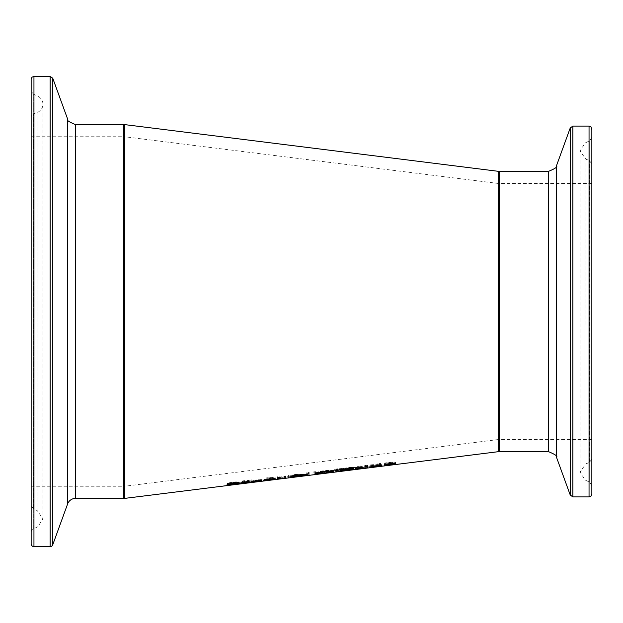 <?xml version="1.0" encoding="UTF-8"?>
<svg xmlns="http://www.w3.org/2000/svg" width="623" height="623" viewBox="0 0 623 623"><rect width="100%" height="100%" fill="white"/><g stroke="black" fill="none" stroke-linecap="round" stroke-linejoin="round"><path stroke-width="0.47" stroke-dasharray="3.12 2.34" d="M393.907 463.099L395.831 462.359L394.18 461.931L384.703 463.014L384.703 463.411L389.64 462.562L393.284 462.687L385.473 464.026L385.473 464.719L395.73 463.442L387.88 464.314L393.907 463.099L393.907 464.049L395.831 463.31L395.831 462.359M395.831 463.31L389.593 463.169L384.703 464.361L392.334 463.341L393.284 463.629L392.225 464.08L392.225 463.13M392.225 464.08L385.473 464.968L385.473 464.026M385.473 465.661L395.73 464.384L395.73 463.442M395.73 464.384L395.73 463.333M395.73 464.275L387.88 465.256L387.88 464.314M387.88 465.256L387.88 463.956M387.88 464.906L393.907 464.049M393.284 463.629L393.284 462.687M392.334 463.341L392.334 462.391M386.899 463.94L386.899 462.99M384.882 464.337L384.882 463.387M384.703 464.361L384.703 463.411M384.703 463.964L384.703 463.014M259.386 480.504L249.675 481.345L260.219 479.469L261.777 479.842L252.066 481.057L261.52 480.092L259.386 480.504L259.386 481.361M258.67 479.819L252.066 480.917L258.67 479.819L258.67 480.489M252.066 481.431L252.066 480.917M259.472 480.442L259.472 479.983M253.218 481.197L253.218 480.512M252.066 481.859L252.066 481.057M259.581 481.33L259.581 480.388M261.38 481.049L261.38 480.107M261.777 480.785L261.777 479.842M261.777 480.683L261.777 479.741M260.219 480.419L260.219 479.469M249.675 482.288L249.675 481.345M226.982 484.367L226.982 485.309L226.982 484.367L237.106 483.059L229.716 483.658M239.691 483.65L239.691 482.708L226.982 484.523M227.169 485.286L227.169 484.344M237.106 483.65L237.106 483.059M231.421 484.203L231.421 483.495M228.337 483.939L227.122 483.541L233.407 482.054L238.967 481.914L229.716 483.183L239.691 482.708M229.357 483.682L228.337 483.736M227.122 484.492L227.122 483.541M229.716 483.612L229.716 483.183M238.788 482.49L238.788 481.937M238.967 481.524L238.967 481.914M272.905 478.814L263.202 479.648L269.681 478.098L273.738 477.771L275.304 478.145L265.593 479.36L275.047 478.394L272.905 478.814L272.905 479.663M272.196 478.121L265.593 479.219L272.196 478.121L272.196 478.783M265.593 479.726L265.593 479.219M272.999 478.737L272.999 478.285M266.745 479.492L266.745 478.807M265.593 480.162L265.593 479.36M273.108 479.64L273.108 478.698M274.907 479.36L274.907 478.409M275.304 479.087L275.304 478.145M275.304 478.986L275.304 478.043M273.738 478.721L273.738 477.771M263.202 480.598L263.202 479.648M242.191 483.401L242.191 481.82L240.603 482.023L242.191 481.602L242.191 481.088L248.904 480.761L244.559 481.524L244.886 482.21L248.904 481.82L244.559 482.366M242.191 482.038L242.191 481.088M244.559 481.743L244.559 480.785M248.764 482.693L248.764 481.75M244.886 483.152L244.886 482.21M244.559 483.043L244.559 482.093M277.741 479.157L277.741 476.377L280.101 476.081L280.101 478.861M277.741 477.335L277.741 476.377M280.101 477.031L280.101 476.081M308.019 475.372L308.019 474.43L290.739 476.33L294.188 475.442L294.126 474.96L298.448 474.648L296.532 474.305L294.126 474.96M304.803 475.622L304.803 474.827M302.248 475.723L302.248 475.03M290.739 477.273L290.739 476.33M294.188 475.995L294.188 475.442L291.673 475.287L292.958 474.718L301.353 474.01L299.001 474.781M291.673 476.237L291.673 475.287M292.958 475.676L292.958 474.718M303.533 475.131L308.019 474.43M302.396 475.271L302.396 474.321L304.849 474.017L304.849 474.96L304.849 474.142L303.533 474.757M302.155 475.777L302.396 474.321M297.747 475.777L297.747 474.999L302.155 474.835M298.9 474.352L297.747 474.999M301.353 474.96L301.353 474.01M295.388 476.058L295.388 475.38L293.324 475.964L301.158 475.108L295.388 475.38M293.324 476.556L293.324 475.964M301.158 475.824L301.158 475.108M298.448 475.598L298.448 474.648M296.564 476.003L296.532 474.305M294.609 476.058L294.609 475.108M316.975 473.098L316.056 472.818L318.298 471.689L324.31 470.56L330.338 470.17L332.581 470.739L331.685 471.253M330.338 471.541L318.283 473.052M328.461 470.622L320.175 471.666L318.649 472.491L324.326 472.312L329.995 471.066L328.461 470.622L328.461 471.144M316.056 473.76L316.056 472.818M318.298 472.639L318.298 471.689M330.338 471.12L330.338 470.17M332.581 471.689L332.581 470.739M351.473 469.283L343.218 470.022M353.412 469.376L353.412 468.434L351.473 468.932M340.734 471.276L340.734 468.543L350.593 467.414L352.532 467.655L349.908 468.449L353.412 468.434M340.734 469.493L340.734 468.543M352.532 468.605L352.532 467.655M350.593 468.364L350.593 467.414M349.301 469.306L349.301 468.714L343.218 469.438L343.218 469.929L349.472 469.111L350.819 468.761L349.301 468.714M348.989 468.48L348.989 467.881L343.218 468.543L343.218 469.438M350.819 469.329L350.819 468.761M343.218 470.879L343.218 469.929M349.472 470.054L349.472 469.111M343.218 469.181L343.218 468.543M349.939 468.395L348.989 467.881M343.218 469.228L349.939 468.021M335.252 470.054L334.73 469.166L337.518 468.815L337.004 469.835M334.73 470.124L334.73 469.166M337.518 469.765L337.518 468.815M367.375 467.943L367.375 466.791M365.008 468.239L365.008 467.297M365.008 466.136L365.008 467.086L365.008 466.136L367.375 465.84M355.694 467.312L355.694 468.262L355.694 467.312L363.131 466.386L358.061 467.484L358.061 469.111M355.694 469.407L355.694 468.465M358.061 467.484L358.061 467.016M358.061 468.216L358.061 467.266M363.014 467.343L363.014 466.697M369.875 467.219L369.875 466.277L376.354 464.657L380.412 464.345L381.977 464.774L372.266 465.988L381.72 465.171L372.266 466.347M371.986 466.37L369.875 466.277M380.412 465.295L380.412 464.345M381.977 465.607L381.977 464.657M381.977 465.716L381.977 464.774M372.266 466.775L372.266 465.988M381.58 466.004L381.58 465.054M379.781 466.284L379.781 465.342M378.87 465.35L378.87 464.711L372.266 465.833L378.87 464.711M373.418 466.059L373.418 465.397M379.672 465.303L379.672 464.898M372.266 466.308L372.266 465.833M367.539 465.132L364.86 465.84L367.539 465.132L367.539 466.082L367.539 465.506M395.379 464.439L395.379 463.496L394.818 463.567M393.012 463.792L392.56 463.021L390.364 463.177L386.727 463.824L386.727 464.579L386.727 463.598L390.987 462.811L395.379 462.873L395.379 463.496M384.368 463.699L384.368 464.649L384.368 463.699L386.727 463.403L386.727 464.353L386.727 463.824M386.727 465.521L386.727 464.579M395.379 463.824L395.379 462.873M384.368 465.817L384.368 464.875M234.513 483.503L227.559 484.445L238.041 482.965L234.591 483.09L238.407 482.132L236.756 481.813L232.153 482.14L227.045 483.308L234.832 482.249L235.86 482.475L234.739 482.895L230.86 483.448L235.502 483.269L234.513 483.503L234.513 484.445L229.56 485.068L229.56 484.126M229.56 485.068L236.374 484.289L238.041 483.907L234.591 484.024L238.407 483.082L236.756 482.763L227.045 483.907L227.045 482.957M227.045 483.907L227.045 483.308M227.045 484.258L227.231 483.284M227.231 484.235L234.832 483.199L234.832 482.249M234.832 483.199L235.86 483.417L235.86 482.475M235.86 483.417L230.86 484.39L230.86 483.448M230.86 484.39L230.86 483.627M230.86 484.569L235.502 484.211L235.502 483.269M235.502 484.211L234.513 484.445M238.407 483.082L238.407 482.132M237.106 483.596L237.106 482.654M238.041 483.907L238.041 482.965M236.374 484.289L236.374 483.347M227.559 485.387L227.559 484.445M227.559 485.262L227.559 484.32M227.714 485.239L227.714 484.297M242.69 481.82L246.085 481.665L246.085 482.895L242.69 483.417L248.491 482.802L248.491 481.361L251.809 480.94L242.69 481.82L242.69 480.87L246.085 480.715L246.085 481.945L242.69 482.467L248.491 481.859L248.491 480.411L251.809 479.99L242.69 480.87M251.809 480.668L251.809 479.718M242.69 482.093L242.69 481.135M246.085 481.665L246.085 480.715M246.085 482.895L246.085 481.945M242.69 483.316L242.69 482.373M251.809 480.94L251.809 479.99M248.491 481.361L248.491 480.411M248.491 482.802L248.491 481.859M246.552 483.043L246.552 482.101M242.69 483.417L242.69 482.467M262.096 479.546L255.017 480.208L262.096 479.546L262.096 480.489L262.096 479.321M262.096 480.263L255.017 481.158L262.096 480.489M255.017 481.377L255.017 480.434M255.017 481.158L255.017 480.208M266.044 478.869L269.44 478.713L269.44 479.967L266.044 480.489L269.907 480.123L271.846 479.881L271.846 478.409L275.164 477.989L266.044 478.869L266.044 477.919L269.44 477.763L269.44 479.025L266.044 479.546L271.846 478.939L271.846 477.459L275.164 477.039L266.044 477.919M275.164 477.716L275.164 476.766M266.044 479.142L266.044 478.191M269.44 478.713L269.44 477.763M269.44 479.967L269.44 479.025M266.044 480.395L266.044 479.445M275.164 477.989L275.164 477.039M271.846 478.409L271.846 477.459M271.846 479.881L271.846 478.939M269.907 480.123L269.907 479.18M266.044 480.489L266.044 479.546M290.63 475.879L288.402 475.941L288.402 475.092L285.996 475.396L285.996 476.245L277.741 477.28L286.097 477.156L290.63 475.879L290.63 476.821L290.63 475.661M285.996 477.031L279.711 477.249L285.996 476.463L285.996 477.973L279.711 478.199L279.711 477.249M279.711 478.199L285.996 477.405L285.996 477.973M285.996 477.405L285.996 476.463M290.63 476.611L288.402 476.891L288.402 476.042L285.996 476.346L285.996 477.195L277.741 478.503L277.741 477.561M277.741 478.23L277.741 477.28M277.741 478.503L286.097 478.098L286.097 477.156M286.097 478.098L288.402 477.81L288.402 476.868M288.402 477.81L288.402 476.159M288.402 477.101L290.63 476.821M285.996 477.195L285.996 476.245M285.996 476.346L285.996 475.396M288.402 476.042L288.402 475.092M288.402 476.891L288.402 475.941M324.785 471.993L315.456 472.6L315.456 471.673L312.972 471.985L312.972 473.792L324.785 471.993L324.785 472.943L315.456 473.55L315.456 472.6M315.456 473.55L315.456 471.673M315.456 472.623L312.972 472.935L312.972 474.734L324.785 472.943M312.972 474.734L312.972 473.792M312.972 472.935L312.972 471.985M315.456 474.329L315.456 473.768L322.192 473.262L315.456 474.329L315.456 472.826L321.133 472.218L315.456 473.387M322.192 473.262L322.192 472.312M315.456 473.768L315.456 472.826M321.133 473.161L321.133 472.218M309.179 474.267L309.179 472.46L306.695 472.779L306.695 474.453L301.82 474.103L295.473 475.863L295.473 474.196L293.16 474.492L293.16 476.268L301.213 474.531L309.179 474.267L309.179 475.209L309.179 472.46M309.179 473.418L306.695 473.729L306.695 475.396L300.309 475.24L295.473 476.805L295.473 475.147L293.16 475.442L293.16 474.492M295.473 475.147L295.473 474.196M293.16 475.442L293.16 476.268M293.16 477.21L296.548 476.79L296.548 475.847L296.564 476.735M296.548 476.79L301.213 475.481L301.213 474.531M301.213 475.481L305.729 475.637L305.729 474.695M305.729 475.637L309.179 475.209M295.473 476.805L295.473 475.863M300.309 475.24L300.309 474.298M301.82 475.053L301.82 474.103M306.695 475.396L306.695 474.453M306.695 473.729L306.695 472.779M326.39 472.179L333.461 471.533L326.39 472.179L326.39 471.237L333.461 470.342L326.39 471.237M333.461 471.292L333.461 470.342M326.39 472.421L326.39 471.471M333.461 471.533L333.461 470.583M347.47 467.951L335.945 469.08L335.945 469.477L344.153 469.625L336.342 470.84L341.124 470.287L346.7 469.314L338.297 469.111L347.47 467.951L347.47 468.901L347.47 467.616M347.47 468.574L335.945 470.03L335.945 470.427L343.234 470.832L336.342 471.642L336.342 470.7M336.475 471.627L336.475 470.684M336.342 471.642L336.342 470.84M336.342 471.782L346.7 470.256L346.7 469.314M346.7 470.256L345.726 470.077L345.726 469.127M345.726 470.077L343.234 470.061L343.234 469.111M343.234 470.061L338.297 470.061L338.297 469.111M338.297 470.061L347.47 468.901M338.297 471.455L338.297 470.513M344.153 470.567L344.153 469.625M335.945 470.427L335.945 469.477M335.945 470.03L335.945 469.08M358.318 467.195L354.908 468.379L348.732 468.41L353.591 468.753L348.771 469.999L355.063 468.769L361.208 468.441L356.379 468.418L361.208 466.829L358.318 467.195L358.318 466.245L354.908 467.429L348.732 467.46L353.591 467.803L348.771 469.057L355.063 467.818L361.208 467.499L356.379 467.468L361.208 465.879L358.318 466.245M361.208 466.829L361.208 465.879M354.908 468.379L354.908 467.429M351.411 468.075L351.411 467.118M348.732 468.41L348.732 467.46M353.591 468.753L353.591 467.803M348.771 469.999L348.771 469.057M356.379 468.418L356.379 467.468M361.208 468.441L361.208 467.499M358.529 468.776L358.529 467.834M355.063 468.769L355.063 467.818M351.668 469.641L351.668 468.698M373.278 464.649L364.159 465.506L367.554 465.373L367.554 466.736L364.159 467.266L369.961 466.666L369.961 465.07L373.278 464.649L373.278 465.599L373.278 464.353M373.278 465.303L364.159 466.456L367.554 466.323L367.554 467.678L364.159 468.208L364.159 467.266M364.159 468.099L364.159 467.157M364.159 468.208L368.022 467.85L368.022 466.907M368.022 467.85L369.961 467.608L369.961 466.666M369.961 467.608L369.961 465.07M369.961 466.02L373.278 465.599M367.554 467.678L367.554 466.736M367.554 466.323L367.554 465.373M364.159 466.752L364.159 465.802M364.159 466.456L364.159 465.506M377.733 464.742L377.733 465.28L380.731 464.898L380.731 464.361L377.733 464.742L377.733 463.785L377.733 464.33L380.731 463.948L380.731 463.403L377.733 463.785M380.731 464.361L380.731 463.403M377.733 465.28L377.733 464.33M380.731 464.898L380.731 463.948M498.4 451.675L498.4 171.325M124.6 498.4L124.6 124.6M591.85 128.899L591.85 494.101M591.85 326.242L591.85 137.387L591.85 326.242M498.4 322.418L498.4 182.539L498.4 322.418M591.85 300.66L591.85 439.526L591.85 300.66M498.4 323.29L498.4 172.26L498.4 323.29M591.85 323.983L591.85 164.005L591.85 323.983M124.6 311.5L124.6 125.534L124.6 311.5M498.4 311.5L498.4 183.474L498.4 311.5M31.15 543.817L31.15 79.183M31.15 117.28L31.15 532.338L31.15 117.28A3.738 3.738 0 0 1 33.611 113.768L33.611 509.232L33.611 113.768L37.146 112.483A8.784 8.784 0 0 0 37.987 96.331L37.987 526.669L37.987 96.331L33.253 94.018L33.253 311.5L33.253 94.018L31.15 90.662M31.15 486.252L123.666 486.252L123.666 136.749L123.666 486.252A0.934 0.934 0 0 1 124.6 487.186M31.15 532.338A3.738 3.738 0 0 1 33.253 528.982L33.253 311.5L33.253 528.982L37.987 526.669L42.925 518.772L42.925 104.228L42.925 518.772L37.146 510.517L37.146 112.483L37.146 510.517L33.611 509.232L31.15 505.72M389.165 464.556L389.165 463.605M389.577 464.696L389.577 463.753M389.64 463.512L389.64 462.562M389.593 463.169L389.593 462.219M394.18 462.889L394.18 461.931M256.022 480.769L256.022 480.037M256.154 480.746L256.154 479.803M233.119 484.663L233.119 483.806M232.94 484.686L232.94 483.744M234.801 483.869L234.801 483.144M233.407 483.012L233.407 482.054M237.994 483.58L237.994 483.137M235.985 483.752L235.985 482.802M232.153 484.133L232.153 483.191M233.578 482.989L233.578 482.334M269.549 479.064L269.549 478.339M270.226 480.029L270.226 479.087M270.257 480.022L270.257 479.157M269.681 479.048L269.681 478.098M246.28 483.02L246.28 482.155M246.872 482.95L246.872 482.007M291.844 476.868L291.844 475.925M296.626 475.014L296.626 474.056M294.079 476.408L294.079 475.661M297.249 476.65L297.249 475.707M320.175 472.187L320.175 471.666M324.31 473.262L324.31 472.405M346.092 470.513L346.092 469.664M345.687 468.87L345.687 467.912M345.228 470.622L345.228 469.68M345.594 468.878L345.594 468.239M348.896 469.392L348.896 468.441M362.181 467.445L362.181 466.495M361.737 467.507L361.737 466.845M376.354 465.607L376.354 464.657M379.578 466.315L379.578 465.474M376.222 465.622L376.222 464.922M392.56 463.598L392.56 463.021M390.364 463.847L390.364 463.177M390.987 463.761L390.987 462.811M232.153 483.098L232.153 482.14M231.997 483.417L231.997 482.467M234.739 483.845L234.739 482.895M231.927 484.258L231.927 483.316M231.694 484.468L231.694 483.518M232.239 484.756L232.239 483.814M236.756 482.763L236.756 481.813M232.441 484.819L232.441 483.876M323.15 472.787L323.15 471.837M317.559 473.285L317.559 472.335M322.558 473.488L322.558 472.546M317.668 474.15L317.668 473.207M320.845 473.612L320.845 472.67M317.512 474.072L317.512 473.122M317.146 473.558L317.146 472.608M341.124 471.229L341.124 470.287M340.945 471.152L340.945 470.209M343.234 470.832L343.234 469.882M340.462 470.427L340.462 469.477M589.047 496.905L589.047 126.095M572.88 126.095L572.88 496.905M570.247 495.059L570.247 127.941M556.471 165.788L556.471 457.212M499.335 322.34L499.335 183.474L499.335 322.34M499.335 171.325L499.335 451.675M548.567 451.675L548.567 171.325M589.389 461.962L589.389 160.493L589.389 461.962M585.854 324.396L585.854 159.208L585.854 324.396M589.747 141.359L589.747 482.257L589.747 141.359M585.013 479.336L585.013 143.056L585.013 479.336M33.954 76.38L33.954 546.62M50.12 546.62L50.12 76.38M52.753 78.225L52.753 544.775M67.619 503.937L67.619 119.063M123.666 498.4L123.666 124.6M75.523 124.6L75.523 498.4M591.85 439.526L499.335 439.526L498.4 440.461M591.85 183.474L499.335 183.474L498.4 182.539M591.85 137.387L589.747 140.743L585.013 143.056L580.075 150.953L585.854 159.208L589.389 160.493L591.85 164.005M591.85 485.613L589.747 482.257L585.013 479.944L580.075 472.047L580.075 150.953L580.075 472.047L585.854 463.792L589.389 462.507L591.85 458.995M498.4 183.474L124.6 136.749M498.4 439.526L124.6 486.252M31.15 136.749L123.666 136.749L124.6 135.814"/><path stroke-width="0.93" d="M259.472 480.933L252.066 481.859L259.472 480.933L259.472 480.442M252.066 482L261.52 481.151L249.675 482.288L256.154 480.746L261.777 480.683L252.066 482L252.066 481.431M238.967 482.864L229.716 484.133L239.691 483.65L226.982 485.465L237.106 483.65M237.106 484.001L231.421 484.203M231.421 484.445L228.337 484.686L228.337 483.939M228.337 484.686L227.122 484.492L233.407 483.012L238.967 482.482M229.716 484.133L229.716 483.612M238.788 482.887L238.788 482.49M272.999 479.235L265.593 480.162L272.999 479.235L272.999 478.737M265.593 480.31L275.047 479.461L263.202 480.598L269.681 479.048L275.304 478.986L265.593 480.31L265.593 479.726M244.559 482.366L242.191 482.459M248.904 482.763L242.191 483.401L242.191 482.038L244.559 481.743L244.559 482.257L248.904 481.711L244.559 482.475L244.886 483.152L248.904 482.669M242.191 482.77L240.603 482.965L242.191 482.552M280.101 477.919L277.741 478.215M277.741 477.335L280.101 477.031L280.101 478.861L277.741 479.157L277.741 477.335M304.849 475.084L303.533 475.699L308.019 475.372L304.803 475.622M304.803 475.77L302.248 475.723M302.248 475.972L290.739 477.273L294.188 475.995M294.126 475.91L296.564 476.003L298.9 475.302L294.126 475.91L293.892 475.458M294.188 476.385L291.673 476.237L296.626 475.014L301.353 474.96L297.747 475.941L302.155 475.777L302.396 475.271L304.849 474.96M303.533 475.699L303.533 475.131M299.001 474.781L298.9 475.302M293.324 476.906L301.158 476.05L293.324 476.556M318.649 473.021L316.975 473.098M331.685 471.253L329.995 471.603M329.995 472.008L324.326 471.829L318.649 473.433L324.326 473.254L329.995 472.008L329.995 471.113M318.649 473.433L318.649 472.546M318.283 473.994L316.056 473.76L318.298 472.639L324.31 471.51L330.338 471.12L332.581 471.689L330.338 472.483L318.283 473.994L318.283 473.052M351.473 469.874L340.734 471.276L340.734 469.493L350.593 468.364L352.532 468.605L349.908 469.407L353.412 469.376L351.473 469.874L351.473 469.283M343.218 470.022L340.734 470.334M343.218 470.381L343.218 470.879L350.819 469.711L343.218 470.381L349.939 468.971L343.218 469.181M349.939 468.971L349.939 468.395M343.218 469.493L343.218 470.17M337.004 469.835L335.252 470.054M335.275 471.043L334.73 470.124L337.518 469.765L336.973 470.832L335.275 471.043L335.275 470.1M336.973 470.832L336.973 469.882M367.375 467.943L365.008 468.239L365.008 467.086L367.375 466.791L367.375 467.943M367.375 467.001L365.008 467.086M358.061 468.169L363.131 467.336M363.131 467.624L358.061 468.426L358.061 469.111L355.694 469.407L355.694 468.262M358.061 468.426L358.061 467.966M381.72 466.113L369.875 467.219L376.354 465.607L380.412 465.295L381.977 465.716L372.266 466.931L372.266 466.308M372.266 466.931L381.72 465.981M373.418 466.347L379.672 465.848L373.418 466.059M379.672 465.848L379.672 465.303M367.539 466.456L364.86 466.791L367.539 466.082M393.012 464.735L392.56 463.964L386.727 464.766L386.727 464.353L395.379 463.824L395.379 464.439L393.012 464.735L393.012 463.792L394.818 463.567M393.012 464.221L393.012 463.567M386.727 464.766L386.727 465.521L384.368 465.817L384.368 464.649L386.727 464.353M386.727 464.579L384.368 464.649M498.4 311.5L498.4 451.675L124.6 498.4L124.6 124.6L498.4 171.325L498.4 311.5M591.85 129.553L591.017 126.897L589.047 126.095L589.047 496.905L591.017 496.103L591.85 494.101L591.85 129.553M33.954 76.38L33.954 546.62A2.804 2.804 0 0 1 31.15 543.817L31.15 79.183L31.983 77.182L33.954 76.38L50.12 76.38L50.12 546.62A2.804 2.804 0 0 0 52.753 544.775L52.753 78.225L50.12 76.38M124.6 497.466A0.934 0.934 0 0 1 123.666 498.4L123.666 124.6L124.6 125.534M52.753 78.225L67.619 119.063L67.619 503.937A8.411 8.411 0 0 1 75.523 498.4L75.523 124.6L123.666 124.6M237.994 484.079L237.994 483.58M300.629 475.357L300.629 474.757M320.175 472.616L320.175 472.187M328.461 471.572L328.461 471.144M330.338 472.483L330.338 471.541M589.047 496.905L572.88 496.905L572.88 126.095L589.047 126.095M570.247 495.059L556.471 457.212L556.471 165.788L570.247 127.941L570.247 495.059L572.88 496.905M556.471 165.788C557.889 166.754 555.257 168.599 548.567 171.325L548.567 451.675L499.335 451.675L499.335 171.325L498.4 172.26M570.247 127.941L572.88 126.095M499.335 451.675L498.4 450.74M548.567 171.325L499.335 171.325M556.471 457.212C558.006 456.379 555.373 454.533 548.567 451.675M33.954 546.62L50.12 546.62M67.619 503.937L52.753 544.775M75.523 498.4L123.666 498.4M67.619 119.063C66.202 120.029 68.834 121.874 75.523 124.6"/></g></svg>
